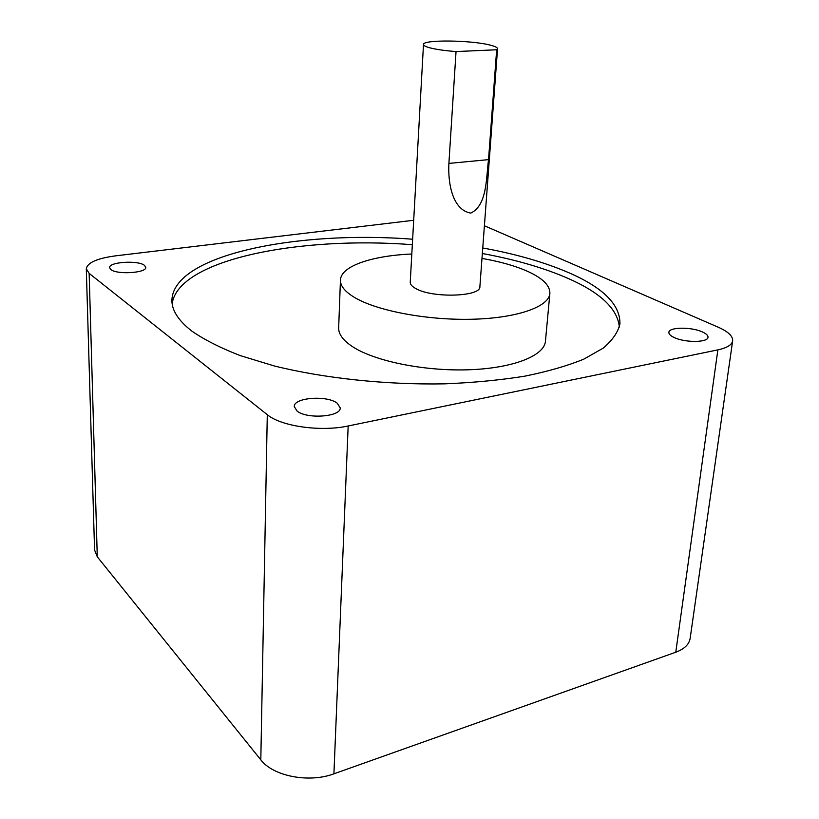 <?xml version="1.0" encoding="UTF-8"?>
<svg xmlns="http://www.w3.org/2000/svg" width="819" height="819" viewBox="0 0 819 819"><rect width="100%" height="100%" fill="white"/><g stroke="black" fill="none" stroke-linecap="round" stroke-linejoin="round"><path stroke-width="1.23" d="M702.456 331.971C691.461 326.771 668.877 326.996 668.888 332.35C668.754 334.07 670.495 335.79 674.119 337.5C684.899 342.813 708.107 342.639 707.995 337.264C708.128 335.473 706.275 333.702 702.456 331.971M144.431 265.325C138.073 260.053 108.671 261.947 109.603 267.639L110.811 269.512C116.902 274.918 146.908 272.962 145.782 267.311L144.431 265.325M337.182 403.173C326.976 395.024 293.581 397.553 294.277 406.552L297.01 411.005C306.808 419.42 341.134 416.84 340.213 407.893L337.182 403.173M456.04 51.566C444.799 50.706 435.995 49.427 429.627 47.758C425.522 46.622 423.484 45.526 423.495 44.472C422.481 39.466 471.713 40.08 490.509 45.199C495.188 46.396 497.532 47.574 497.542 48.741L496.662 49.775L488.533 159.633C486.097 177.877 487.305 205.303 470.771 213.104C451.965 209.899 447.839 181.992 448.894 163.411L456.04 51.566L496.662 49.775M423.495 44.472L410.237 282.238C410.155 284.398 412.018 286.496 415.817 288.564C432.36 298.341 481.06 296.775 479.883 286.681L497.542 48.741M481.981 258.415C500.419 261.63 515.857 266.052 528.296 271.662C542.936 278.44 550.122 285.698 549.877 293.458C548.976 306.746 517.485 318.089 472.522 319.236C427.62 320.454 377.426 310.954 354.955 297.707C345.086 291.851 340.254 285.985 340.448 280.108C340.755 266.124 371.898 255.682 411.814 254.003M549.877 293.458L545.444 341.206C544.43 355.722 513.226 368.274 468.837 369.768C424.518 371.345 375.051 361.261 352.917 346.908C343.202 340.571 338.452 334.193 338.667 327.764L340.448 280.108M412.633 239.23C297.891 230.211 172.768 254.576 171.898 300.419C171.877 310.503 178.552 320.761 191.933 331.163C204.422 339.793 220.546 347.952 240.315 355.63L274.273 365.95C324.16 378.337 386.148 384.95 444.686 383.845C473.443 382.678 500.163 380.118 524.825 376.156C547.839 371.488 567.506 365.817 583.834 359.132L603.091 348.198C612.417 340.356 618.038 332.258 619.942 323.894C620.321 304.903 603.542 287.96 569.584 273.055C545.208 262.449 516.267 254.085 482.76 247.973M619.369 327.037C617.577 309.019 600.788 292.946 569.021 278.829C544.696 268.11 515.806 259.664 482.35 253.501M412.336 244.697C300.45 235.964 178.818 259.07 172.133 303.593M675.777 652.221L717.874 349.877C727.006 347.891 731.93 344.881 732.657 340.837L690.151 638.38C689.158 644.399 684.367 649.017 675.777 652.221L333.917 773.822C308.968 783.23 273.106 776.217 260.811 759.837L267.291 414.69L89.148 273.372L97.277 556.797L94.564 549.999L86.302 268.806L89.148 273.372M260.811 759.837L97.277 556.797M717.874 349.877L348.167 425.982L333.917 773.822M484.408 225.757L718.202 327.201C728.152 331.603 732.974 336.148 732.657 340.837M86.302 268.806C87.357 262.643 97.195 258.313 115.827 255.815L413.697 220.27M267.291 414.69C280.968 426.33 320.761 432.002 348.167 425.982M448.894 163.411L488.533 159.633"/></g></svg>
